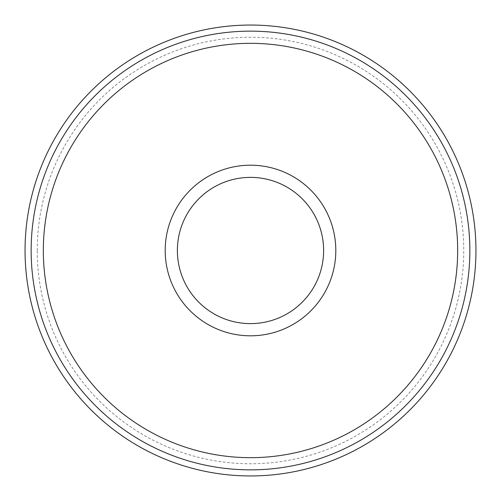 <?xml version="1.0" encoding="UTF-8"?>
<svg xmlns="http://www.w3.org/2000/svg" width="501" height="501" viewBox="0 0 501 501"><rect width="100%" height="100%" fill="white"/><g stroke="black" fill="none" stroke-linecap="round" stroke-linejoin="round"><path stroke-width="0.38" stroke-dasharray="2.5 1.88" d="M469.857 250.5A219.357 219.357 0 0 0 250.5 31.143A219.357 219.357 0 0 0 31.143 250.5A219.357 219.357 0 0 0 250.5 469.857A219.357 219.357 0 0 0 469.857 250.5M165.192 250.5A85.308 85.308 0 0 0 250.5 335.808A85.308 85.308 0 0 0 335.808 250.5A85.308 85.308 0 0 0 250.5 165.192A85.308 85.308 0 0 0 165.192 250.5M323.621 250.5A73.121 73.121 0 0 1 250.5 323.621A73.121 73.121 0 0 1 177.379 250.5A73.121 73.121 0 0 1 250.5 177.379A73.121 73.121 0 0 1 323.621 250.5M37.237 250.5A213.263 213.263 0 0 1 250.5 37.237A213.263 213.263 0 0 1 463.763 250.5A213.263 213.263 0 0 1 250.5 463.763A213.263 213.263 0 0 1 37.237 250.5M475.95 250.5A225.45 225.45 0 0 0 250.5 25.05A225.45 225.45 0 0 0 25.05 250.5A225.45 225.45 0 0 0 250.5 475.95A225.45 225.45 0 0 0 475.95 250.5"/><path stroke-width="0.75" d="M457.67 250.5A207.17 207.17 0 0 0 250.5 43.33A207.17 207.17 0 0 0 43.33 250.5A207.17 207.17 0 0 0 250.5 457.67A207.17 207.17 0 0 0 457.67 250.5M31.143 250.5A219.357 219.357 0 0 1 250.5 31.143A219.357 219.357 0 0 1 469.857 250.5A219.357 219.357 0 0 1 250.5 469.857A219.357 219.357 0 0 1 31.143 250.5M335.808 250.5A85.308 85.308 0 0 1 250.5 335.808A85.308 85.308 0 0 1 165.192 250.5A85.308 85.308 0 0 1 250.5 165.192A85.308 85.308 0 0 1 335.808 250.5M177.379 250.5A73.121 73.121 0 0 0 250.5 323.621A73.121 73.121 0 0 0 323.621 250.5A73.121 73.121 0 0 0 250.5 177.379A73.121 73.121 0 0 0 177.379 250.5M475.95 250.5A225.45 225.45 0 0 0 250.5 25.05A225.45 225.45 0 0 0 25.05 250.5A225.45 225.45 0 0 0 250.5 475.95A225.45 225.45 0 0 0 475.95 250.5"/></g></svg>
